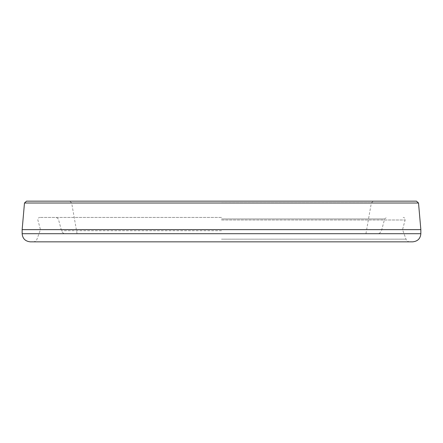 <?xml version="1.0" encoding="UTF-8"?>
<svg xmlns="http://www.w3.org/2000/svg" width="443" height="443" viewBox="0 0 443 443"><rect width="100%" height="100%" fill="white"/><g stroke="black" fill="none" stroke-linecap="round" stroke-linejoin="round"><path stroke-width="0.33" stroke-dasharray="2.21 1.66" d="M420.85 229.635L22.15 229.635M22.15 233.705L420.85 233.705M221.5 217.43L39.837 217.43L221.5 217.43M221.5 229.635L402.543 229.635L221.5 229.635M30.285 241.839L412.715 241.839M416.492 201.161L221.5 201.161M221.5 202.839L371.367 202.839L221.5 202.839M221.5 230.692L61.505 230.692L221.5 230.692M221.5 218.942L384.646 218.942L221.5 218.942M221.5 219.994L405.129 219.994L221.5 219.994M221.5 239.165L406.01 239.165L221.5 239.165M418.519 203.016L24.481 203.016M365.929 233.705L371.367 202.839L373.371 201.161M377.569 233.705L221.5 233.705L377.569 233.705C376.749 233.649 379.684 234.48 381.495 230.692L384.646 218.942L386.612 217.43M65.431 233.705L221.5 233.705L65.431 233.705C63.443 233.583 62.136 232.581 61.505 230.692L58.354 218.942L56.388 217.43M409.836 241.839C407.997 241.751 406.724 240.859 406.01 239.165L402.543 229.635L405.129 219.994C405.306 218.499 404.647 217.646 403.163 217.43M33.164 241.839C35.003 241.751 36.276 240.859 36.99 239.165L40.457 229.635L37.871 219.994C37.694 218.499 38.353 217.646 39.837 217.43M77.071 233.705L71.633 202.839L69.629 201.161"/><path stroke-width="0.66" d="M22.15 233.705L22.15 229.635L420.85 229.635L420.85 233.705L22.15 233.705C22.587 238.6 25.301 241.313 30.285 241.839L412.715 241.839C417.699 241.313 420.413 238.6 420.85 233.705M221.5 201.161L26.508 201.161L416.492 201.161L418.519 203.016L420.85 229.635M22.15 229.635L24.481 203.016L418.519 203.016M24.481 203.016L26.508 201.161"/></g></svg>
